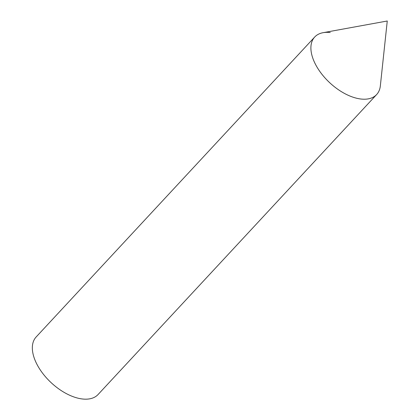<?xml version="1.0" encoding="UTF-8"?>
<svg xmlns="http://www.w3.org/2000/svg" width="420" height="420" viewBox="0 0 420 420"><rect width="100%" height="100%" fill="white"/><g stroke="black" fill="none" stroke-linecap="round" stroke-linejoin="round"><path stroke-width="0.63" d="M314.701 37.023L36.146 336.982A42.268 23.268 -137.1 0 0 42.368 372.907A42.268 23.268 -137.1 0 0 82.556 399A42.268 23.268 -137.1 0 0 98.091 394.506L376.645 94.547A42.268 23.268 -137.1 0 1 361.111 99.041A42.268 23.268 42.9 0 0 380.342 85.885L387.261 21L323.064 32.697A42.268 23.268 42.9 0 0 316.649 66.476A42.268 23.268 42.9 0 0 361.111 99.041A42.268 23.268 -137.1 0 1 320.917 72.949A42.268 23.268 -137.1 0 1 314.701 37.023A42.268 23.268 -137.1 0 1 330.236 32.524"/></g></svg>
